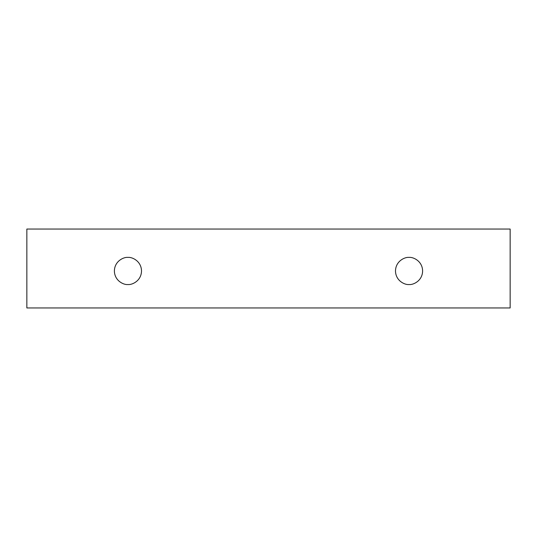 <?xml version="1.0" encoding="UTF-8"?>
<svg xmlns="http://www.w3.org/2000/svg" width="537" height="537" viewBox="0 0 537 537"><rect width="100%" height="100%" fill="white"/><g stroke="black" fill="none" stroke-linecap="round" stroke-linejoin="round"><path stroke-width="0.81" d="M26.85 229.044L510.15 229.044L510.15 307.956L26.85 307.956L26.85 229.044L26.85 307.956L510.15 307.956L510.15 229.044L26.85 229.044M409.053 284.529C405.086 285.073 395.675 281.005 395.487 270.963C395.675 260.928 405.086 256.861 409.053 257.404C413.02 256.861 422.431 260.928 422.612 270.963C422.431 281.005 413.02 285.073 409.053 284.529C413.02 285.073 422.431 281.005 422.612 270.963C422.431 260.928 413.02 256.861 409.053 257.404C405.086 256.861 395.675 260.928 395.487 270.963C395.675 281.005 405.086 285.073 409.053 284.529M127.947 284.529C123.98 285.073 114.569 281.005 114.388 270.963C114.569 260.928 123.98 256.861 127.947 257.404C131.914 256.861 141.325 260.928 141.513 270.963C141.325 281.005 131.914 285.073 127.947 284.529C131.914 285.073 141.325 281.005 141.513 270.963C141.325 260.928 131.914 256.861 127.947 257.404C123.98 256.861 114.569 260.928 114.388 270.963C114.569 281.005 123.98 285.073 127.947 284.529"/></g></svg>

